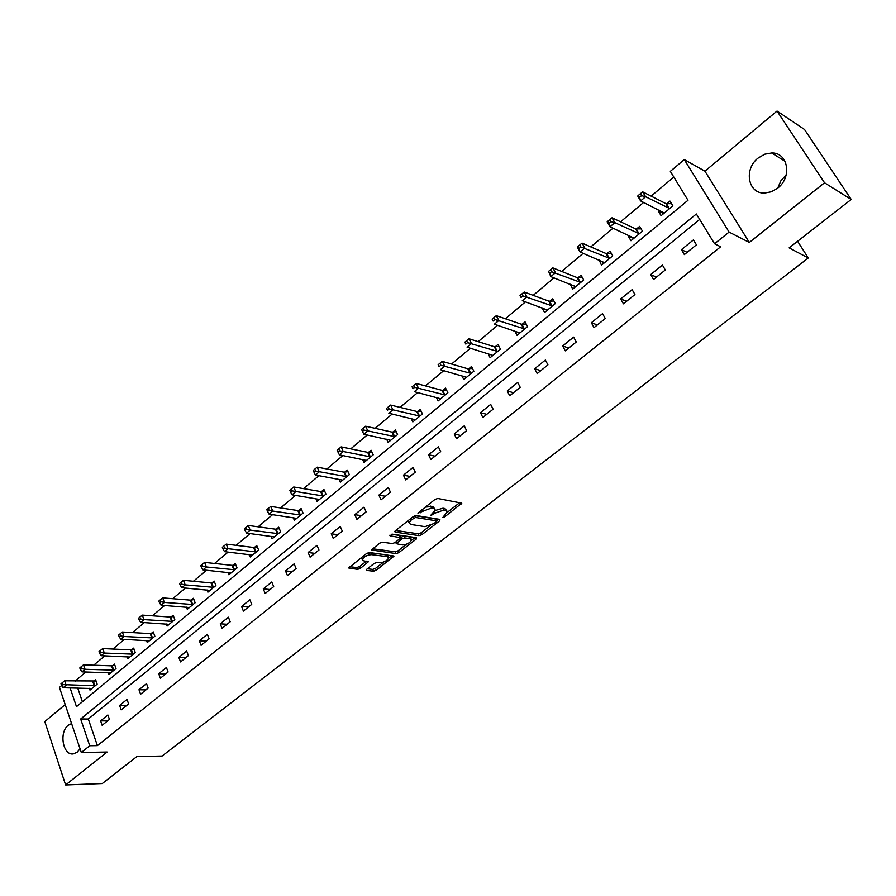 <?xml version="1.0" encoding="UTF-8"?>
<svg xmlns="http://www.w3.org/2000/svg" width="896" height="896" viewBox="0 0 896 896"><rect width="100%" height="100%" fill="white"/><g stroke="black" fill="none" stroke-linecap="round" stroke-linejoin="round"><path stroke-width="1.34" d="M442.77 517.53L444.741 516.846L461.776 503.171L437.808 498.478L434.907 499.475L417.939 513.15L431.637 507.965L433.619 508.301L435.165 509.869L430.651 515.536L434.75 513.195L443.856 510.048L445.805 510.384L447.306 511.907L442.77 517.53M71.579 723.542L68.286 725.245C58.61 732.312 63.112 756.47 73.696 753.794L77.28 752.08L80.069 748.81M777.773 188.037L780.83 180.869L786.206 174.877M777.605 188.171C792.389 177.229 788.122 152.398 771.691 152.97L764.702 154.213L758.173 158.021C743.534 169.12 747.936 193.805 764.579 193.054L771.288 191.8L777.605 188.171M366.89 569.162L366.262 569.99L366.789 570.438L373.509 571.211L376.264 570.248L394.016 556.058L369.41 552.496L366.576 553.482L348.701 567.952L357.56 569.374L360.36 568.4L368.323 561.792L363.698 560.829L362.275 559.563C363.91 556.64 367.002 554.994 371.538 554.658L387.408 556.674L388.763 557.894C387.139 560.784 384.093 562.408 379.613 562.778L376.992 562.453L374.203 563.427L366.89 569.162M699.698 219.43L88.312 719.018L97.395 745.629L89.734 745.741L81.312 752.506L59.438 687.422L62.754 684.611L62.149 682.842L60.95 683.85L63.146 687.758L91.918 688.509M851.2 199.461L824.522 182.773L777.034 111.048L804.507 129.494L851.2 199.461L789.13 247.867L808.27 257.981L162.098 756.034L136.842 756.594L102.301 783.53L65.621 784.952L107.117 752.024L81.312 752.506M777.034 111.048L704.939 171.17L749.325 242.435L824.522 182.773M749.325 242.435L729.098 232.075L714.56 243.768L696.36 213.976L80.662 719.006L89.734 745.741M97.395 745.629L720.653 246.77L714.56 243.768M419.093 535.64L421.893 534.666L439.678 520.8L439.902 519.4L416.203 515.547L413.325 516.533L395.36 530.734L394.688 531.63L395.203 532.123L419.093 535.64L418.253 533.814L421.042 532.84L430.203 525.683M416.293 539.034L398.854 552.63L396.077 553.605L371.47 549.976L379.613 543.178L382.458 542.192L392.302 543.547L395.125 542.562L400.781 537.757L390.062 535.808L392.168 534.139L416.483 537.678L416.293 539.034L415.61 537.555M65.206 704.57L44.8 721.582L65.621 784.952M808.27 257.981L797.586 241.27M693.437 239.904L681.419 249.659L684.365 254.576L696.416 244.832L693.437 239.904M662.424 265.07L650.686 274.59L653.554 279.496L665.314 269.976L662.424 265.07M632.139 289.643L620.67 298.939L623.448 303.834L634.939 294.538L632.139 289.643M602.538 313.656L591.338 322.739L594.037 327.611L605.27 318.528L602.538 313.656M573.619 337.12L562.677 346.002L565.298 350.851L576.274 341.97L573.619 337.12M545.35 360.046L534.654 368.738L537.197 373.565L547.926 364.885L545.35 360.046M517.72 382.469L507.248 390.97L509.723 395.774L520.218 387.296L517.72 382.469M490.683 404.398L480.446 412.709L482.854 417.502L493.114 409.203L490.683 404.398M464.24 425.858L454.227 433.978L456.568 438.76L466.603 430.64L464.24 425.858M438.368 446.846L428.568 454.798L430.842 459.547L440.675 451.606L438.368 446.846M413.056 467.387L403.458 475.171L405.675 479.909L415.285 472.125L413.056 467.387M388.27 487.491L378.874 495.118L381.024 499.834L390.443 492.218L388.27 487.491M364 507.181L354.794 514.651L356.888 519.344L366.117 511.885L364 507.181M340.234 526.467L331.218 533.781L333.256 538.451L342.294 531.149L340.234 526.467M316.949 545.362L308.123 552.518L310.106 557.166L318.954 550.021L316.949 545.362M294.134 563.864L285.488 570.886L287.414 575.512L296.094 568.501L294.134 563.864M271.779 581.997L263.301 588.874L265.182 593.488L273.683 586.622L271.779 581.997M249.872 599.771L241.562 606.514L243.398 611.106L251.72 604.374L249.872 599.771M228.39 617.198L220.237 623.818L222.029 628.387L230.194 621.779L228.39 617.198M207.334 634.29L199.338 640.774L201.074 645.322L209.093 638.848L207.334 634.29M186.67 651.045L178.83 657.406L180.533 661.931L188.384 655.581L186.67 651.045M166.41 667.486L158.715 673.725L160.373 678.227L168.078 672L166.41 667.486M146.53 683.614L138.981 689.741L140.594 694.221L148.154 688.106L146.53 683.614M127.019 699.44L119.616 705.454L121.184 709.912L128.61 703.909L127.019 699.44M107.878 714.974L100.61 720.877L102.144 725.312L109.424 719.421L107.878 714.974M673.803 177.038L651.123 196.123M643.63 202.429L620.592 221.816M613.043 228.166L590.778 246.904M583.173 253.299L561.658 271.41M553.997 277.85L533.198 295.355M525.482 301.84L505.366 318.774M497.616 325.293L478.173 341.656M470.378 348.219L451.573 364.045M443.744 370.63L425.544 385.941M417.682 392.56L400.086 407.366M392.19 414.008L375.166 428.333M367.248 434.997L350.773 448.862M342.832 455.549L326.883 468.966M318.92 475.664L303.498 488.645M295.512 495.365L280.582 507.931M272.586 514.662L258.126 526.814M250.118 533.557L236.13 545.328M228.11 552.082L214.57 563.472M206.539 570.237L193.435 581.258M185.394 588.034L172.704 598.707M164.651 605.472L152.376 615.81M144.323 622.586L132.429 632.587M124.376 639.363L112.874 649.051M104.821 655.827L93.677 665.202M85.624 671.989L75.354 681.072M77.739 688.072L82.41 701.747M659.131 210.146L658.235 210.885L661.102 215.678L672.885 205.89L669.984 201.096L666.803 203.75M628.802 235.413L628.174 235.95L630.952 240.722L642.466 231.157L639.654 226.374L636.541 228.973M599.189 260.098L601.496 265.194L612.752 255.842L610.008 251.082L606.973 253.613M570.248 284.222L572.712 289.106L583.71 279.966L581.056 275.218L578.088 277.693M542.069 307.843L544.578 312.48L555.318 303.554L552.742 298.816L549.842 301.235M514.786 331.016L517.059 335.339L527.565 326.603L525.056 321.888L522.222 324.251M488.062 353.651L490.146 357.694L500.427 349.16L497.986 344.456L495.208 346.763M461.91 375.771L463.814 379.568L473.872 371.213L471.498 366.531L468.787 368.794M436.296 397.398L438.054 400.971L447.888 392.795L445.581 388.125L442.926 390.342M411.219 418.544L412.832 421.915L422.464 413.918L420.224 409.27L417.626 411.432M386.646 439.23L388.147 442.422L397.578 434.594L395.394 429.957L392.851 432.085M362.578 459.469L363.966 462.515L373.206 454.832L371.078 450.229L368.592 452.301M339.002 479.282L340.29 482.182L349.339 474.667L347.278 470.064L344.826 472.102M315.896 498.691L317.094 501.446L325.965 494.088L323.949 489.507L321.552 491.501M293.25 517.686L294.37 520.33L303.061 513.106L301.101 508.558L298.749 510.507M271.051 536.312L272.104 538.832L280.616 531.754L278.701 527.218L276.405 529.133M249.278 554.557L250.264 556.965L258.608 550.032L256.749 545.518L254.498 547.4M227.931 572.432L228.861 574.75L237.048 567.952L235.234 563.461L233.027 565.298M206.998 589.96L207.872 592.189L215.891 585.525L214.133 581.045L211.96 582.848M186.458 607.152L187.275 609.291L195.149 602.75L193.435 598.293L191.307 600.062M166.309 624.008L167.082 626.069L174.81 619.651L173.13 615.216L171.046 616.952M146.541 640.539L147.269 642.533L154.84 636.238L153.205 631.814L151.166 633.528M127.131 656.768L127.814 658.683L135.251 652.512L133.661 648.11L131.656 649.779M108.08 672.694L108.73 674.542L116.032 668.483L114.475 664.104L112.504 665.739M89.376 688.318L89.992 690.11L97.16 684.152L95.648 679.795L93.71 681.408M75.23 680.725L67.603 680.523M70.112 687.904L76.474 706.664L687.994 200.278L670.331 171.36L684.275 159.578L729.098 232.075M704.939 171.17L684.275 159.578M88.312 719.018L80.662 719.006M658.235 210.885L663.634 213.573M681.419 249.659L687.131 252.336M650.686 274.59L656.51 277.099M628.174 235.95L633.629 238.459M620.67 298.939L626.584 301.291M598.797 260.434L604.184 262.718M591.338 322.739L597.352 324.934M570.091 284.357L575.422 286.451M562.677 346.002L568.77 348.04M534.654 368.738L540.826 370.63M507.248 390.97L513.498 392.717M480.446 412.709L486.774 414.333M454.227 433.978L460.622 435.478M428.568 454.798L435.03 456.165M403.458 475.171L409.976 476.426M378.874 495.118L385.448 496.261M354.794 514.651L361.424 515.682M331.218 533.781L337.893 534.71M308.123 552.518L314.832 553.347M285.488 570.886L292.242 571.614M263.301 588.874L270.099 589.512M241.562 606.514L248.394 607.062M220.237 623.818L227.102 624.277M199.338 640.774L206.237 641.155M178.83 657.406L185.763 657.709M158.715 673.725L165.67 673.949M138.981 689.741L145.958 689.886M119.616 705.454L126.616 705.533M100.61 720.877L107.621 720.877M446.734 510.709L444.92 508.536L445.805 510.384M434.952 510.574L442.971 508.2L444.92 508.536M434.594 508.648L432.734 506.442L433.619 508.301M425.219 507.136L432.734 506.442M447.16 512.445L459.962 502.454M395.707 530.466L418.253 533.814M436.498 520.766L438.536 519.176M436.195 521.808L436.352 520.834L415.531 517.474L411.298 519.926L409.102 522.872L410.715 524.44L424.995 526.658L434 523.522L436.195 521.808M436.565 520.912L435.49 518.997L436.352 520.834M415.027 515.67L435.49 518.997M408.397 520.43L409.214 522.413M415.094 537.477L411.555 540.243M406.515 544.186L398.026 550.805L398.854 552.63M372.523 548.778L395.248 551.779L398.026 550.805M400.624 537.398L399.437 535.427L391.306 534.251M402.36 544.936C406.862 544.6 409.954 542.942 411.622 539.963L410.301 538.72L404.802 537.925L401.979 538.91L396.323 543.704L402.36 544.936M411.186 539.022L409.461 536.883L410.301 538.72M400.669 537.432L403.95 536.088L409.461 536.883M395.606 542.181L396.323 543.704M388.36 556.998L386.59 554.848L387.408 556.674M366.43 553.594L370.709 552.81L386.59 554.848M361.491 557.491L361.861 558.634M349.798 566.731L356.754 567.549L359.554 566.563L366.419 561.165M367.371 568.781L372.702 569.397L375.458 568.434L383.611 562.061M388.741 558.062L392.123 555.419M663.701 213.517L662.76 211.96M671.552 203.683L665.896 203.627L642.678 191.845L645.602 196.728L640.618 200.928L664.261 213.046M669.693 208.544L645.602 196.728L641.536 195.664L640.36 193.715L638.378 195.395L639.542 197.344L641.536 195.664M639.542 197.344L640.618 200.928L637.717 196.045L638.378 195.395M640.36 193.715L642.678 191.845M633.651 238.482L632.968 237.328M641.11 228.861L635.634 228.872L612.013 217.784L614.846 222.656L609.986 226.755L634.043 238.146M639.352 233.744L614.846 222.656L610.803 221.626L609.672 219.666L607.734 221.312L608.866 223.261L610.803 221.626M608.866 223.261L609.986 226.755L607.163 221.883L607.734 221.312M609.672 219.666L612.013 217.784M604.274 262.875L603.814 262.069M611.374 253.456L606.066 253.523L582.064 243.118L584.808 247.979L580.059 251.978L604.52 262.674M609.706 258.373L580.81 246.96L579.712 245.022L577.808 246.624L578.906 248.573L580.81 246.96M578.906 248.573L580.059 251.978L577.326 247.128L577.808 246.624M579.712 245.022L582.064 243.118M582.333 277.502L577.158 277.626L552.81 267.87L555.475 272.709L550.838 276.618L575.669 286.642M580.731 282.442L551.51 271.723L550.435 269.786L548.587 271.354L549.651 273.291L551.51 271.723M549.651 273.291L550.838 276.618L548.587 271.354M550.435 269.786L552.81 267.87M553.941 301.011L548.912 301.179L524.227 292.04L526.814 296.867L522.29 300.686L547.467 310.083M552.418 305.962L522.872 295.904L521.842 293.978L520.027 295.501L521.069 297.438L522.872 295.904M521.069 297.438L520.027 295.501M521.842 293.978L524.227 292.04M526.187 324.005L521.293 324.206L496.294 315.672L498.814 320.477L494.379 324.206L519.882 332.987M524.72 328.966L494.906 319.536L493.898 317.61L492.128 319.11L493.125 321.037L494.906 319.536M493.125 321.037L492.128 319.11M493.898 317.61L496.294 315.672M499.038 346.494L494.278 346.73L468.989 338.766L471.43 343.56L467.107 347.211L492.912 355.398M497.638 351.467L467.555 342.642L466.581 340.726L464.845 342.182L465.819 344.109L467.555 342.642M465.819 344.109L464.845 342.182M466.581 340.726L468.989 338.766M472.494 368.491L467.846 368.771L442.288 361.357L444.662 366.128L440.429 369.701L466.525 377.317M471.15 373.475L440.81 365.232L439.869 363.317L438.178 364.75L439.118 366.666L440.81 365.232M439.118 366.666L438.178 364.75M439.869 363.317L442.288 361.357M446.522 390.029L441.997 390.331L416.181 383.443L418.488 388.192L414.344 391.686L440.698 398.776M445.234 395.002L414.658 387.318L413.739 385.414L412.082 386.814L413 388.718L414.658 387.318M413 388.718L412.082 386.814M413.739 385.414L416.181 383.443M421.109 411.107L416.685 411.432L390.622 405.059L392.874 409.786L388.819 413.202L415.419 419.765M419.866 416.08L389.077 408.934L388.181 407.042L386.568 408.408L387.453 410.301L389.077 408.934M387.453 410.301L386.568 408.408M388.181 407.042L390.622 405.059M396.234 431.738L391.91 432.096L365.624 426.205L367.808 430.92L363.843 434.258L390.678 440.317M395.024 436.71L364.045 430.08L363.171 428.198L361.592 429.531L362.466 431.424L364.045 430.08M363.843 434.258L362.466 431.424M363.171 428.198L365.624 426.205M371.874 451.942L367.651 452.323L341.163 446.902L343.28 451.595L339.405 454.866L366.453 460.443M370.709 456.915L339.55 450.778L338.699 448.896L337.154 450.206L337.994 452.088L339.55 450.778M339.405 454.866L337.994 452.088M338.699 448.896L341.163 446.902M348.029 471.733L343.885 472.136L317.206 467.163L319.267 471.834L315.47 475.037L342.731 480.155M346.898 476.694L315.56 471.038L314.742 469.168L313.219 470.456L314.048 472.326L315.56 471.038M315.47 475.037L314.048 472.326M314.742 469.168L317.206 467.163M324.666 491.12L320.611 491.534L293.754 486.998L295.758 491.658L292.04 494.794L319.48 499.464M323.568 496.07L292.085 490.874L291.278 489.014L289.789 490.269L290.595 492.139L292.085 490.874M292.04 494.794L290.595 492.139M291.278 489.014L293.754 486.998M301.773 510.115L297.808 510.552L270.782 506.43L272.731 511.067L269.091 514.147L296.71 518.381M300.709 515.066L272.731 511.067L269.08 510.306L268.296 508.446L266.84 509.678L267.624 511.538L269.08 510.306M269.091 514.147L267.624 511.538M268.296 508.446L270.782 506.43M279.339 528.741L275.453 529.189L248.282 525.47L250.174 530.085L246.602 533.098L274.389 536.928M278.309 533.669L250.174 530.085L246.557 529.334L245.795 527.486L244.362 528.696L245.123 530.544L246.557 529.334M246.602 533.098L245.123 530.544M245.795 527.486L248.282 525.47M257.354 546.997L253.546 547.456L226.229 544.118L228.077 548.722L224.582 551.667L252.515 555.106M256.357 551.914L228.077 548.722L224.482 547.982L223.742 546.146L222.342 547.333L223.082 549.17L224.482 547.982M224.582 551.667L223.082 549.17M223.742 546.146L226.229 544.118M235.805 564.883L232.075 565.365L204.613 562.397L206.416 566.978L202.989 569.867L231.056 572.925M234.83 569.789L206.416 566.978L202.843 566.261L202.126 564.424L200.76 565.589L201.477 567.414L202.843 566.261M202.989 569.867L201.477 567.414M202.126 564.424L204.613 562.397M214.682 582.434L211.008 582.926L183.434 580.317L185.192 584.875L181.832 587.709L210.022 590.397M213.718 587.328L185.192 584.875L181.642 584.17L180.947 582.344L179.603 583.486L180.298 585.312L181.642 584.17M181.832 587.709L180.298 585.312M180.947 582.344L183.434 580.317M193.95 599.648L190.355 600.141L162.669 597.89L164.382 602.426L161.078 605.203L189.403 607.533M193.021 604.52L164.382 602.426L160.854 601.731L160.171 599.917L158.861 601.037L159.533 602.851L160.854 601.731M161.078 605.203L159.533 602.851M160.171 599.917L162.669 597.89M173.622 616.538L170.094 617.042L142.307 615.115L143.965 619.629L140.739 622.35L169.165 624.344M172.715 621.387L143.965 619.629L140.47 618.957L139.81 617.142L138.51 618.24L139.182 620.043L140.47 618.957M140.739 622.35L139.182 620.043M139.81 617.142L142.307 615.115M153.686 633.102L150.214 633.618L122.326 632.005L123.95 636.496L120.781 639.173L149.307 640.842M152.79 637.941L123.95 636.496L120.478 635.846L119.829 634.043L118.563 635.118L119.213 636.91L120.478 635.846M120.781 639.173L119.213 636.91M119.829 634.043L122.326 632.005M134.12 649.365L130.704 649.88L102.738 648.581L104.317 653.05L101.203 655.682L129.819 657.026M133.246 654.181L104.317 653.05L100.867 652.411L100.24 650.619L98.997 651.672L99.624 653.464L100.867 652.411M101.203 655.682L99.624 653.464M100.24 650.619L102.738 648.581M114.912 665.325L111.563 665.851L83.507 664.843L85.053 669.29L81.995 671.866L110.701 672.907M114.061 670.118L85.053 669.29L81.626 668.662L81.021 666.882L79.8 667.912L80.405 669.693L81.626 668.662M81.995 671.866L80.405 669.693M81.021 666.882L83.507 664.843M96.062 680.982L64.646 680.803L66.147 685.227L63.146 687.758M95.222 685.765L62.754 684.611M62.149 682.842L64.646 680.803M444.147 515.603L444.741 516.846M419.698 511.504L420.302 512.814M432.04 513.576L432.645 514.853M442.971 508.2L443.856 510.048M434.101 511.806L434.75 513.195M430.752 506.094L431.637 507.965M421.814 509.824L422.43 511.134M460.275 502.499L461.059 504.123M394.822 531.294L395.203 532.123M438.95 519.243L439.678 520.8M421.042 532.84L421.893 534.666M414.736 515.771L415.531 517.474M412.91 516.858L413.515 518.168M410.693 518.616L411.298 519.926M395.248 551.779L396.077 553.605M371.616 549.606L371.997 550.458M399.437 535.427L400.277 537.275M389.794 535.226L390.062 535.808M403.95 536.088L404.802 537.925M401.139 537.062L401.979 538.91M396.413 541.554L396.984 542.819M370.709 552.81L371.538 554.658M367.069 561.243L367.696 562.643M359.554 566.563L360.36 568.4M356.754 567.549L357.56 569.374M348.869 567.571L349.238 568.422M392.728 555.498L393.366 556.909M375.458 568.434L376.264 570.248M372.702 569.397L373.509 571.211M366.43 569.621L366.789 570.438M666.501 203.75L669.39 208.544M665.896 203.627L668.786 208.432M636.238 228.973L639.05 233.755M635.634 228.872L638.434 233.654M606.682 253.624L609.403 258.384M606.066 253.523L608.787 258.294M577.786 277.704L580.429 282.453M577.158 277.626L579.813 282.374M549.539 301.246L552.115 305.984M548.912 301.179L551.488 305.906M521.92 324.274L524.418 328.989M521.293 324.206L523.79 328.922M494.906 346.786L497.336 351.49M494.278 346.73L496.709 351.434M468.485 368.816L470.848 373.498M467.846 368.771L470.221 373.453M442.624 390.365L444.931 395.035M441.997 390.331L444.293 394.99M417.323 411.466L419.563 416.114M416.685 411.432L418.925 416.08M392.549 432.118L394.722 436.744M391.91 432.096L394.083 436.722M368.29 452.334L370.406 456.949M367.651 452.323L369.768 456.926M344.534 472.136L346.595 476.728M343.885 472.136L345.946 476.728M321.261 491.546L323.266 496.115M320.611 491.534L322.616 496.115M298.458 510.552L300.406 515.099M297.808 510.552L299.757 515.11M276.102 529.178L278.006 533.714M275.453 529.189L277.357 533.725M254.195 547.434L256.054 551.947M253.546 547.456L255.405 551.97M232.725 565.342L234.528 569.834M232.075 565.365L233.878 569.856M211.669 582.893L213.427 587.373M211.008 582.926L212.778 587.395M191.005 600.107L192.73 604.565M190.355 600.141L192.069 604.598M170.744 616.997L172.424 621.432M170.094 617.042L171.763 621.477M150.864 633.573L152.499 637.986M150.214 633.618L151.85 638.03M131.365 649.835L132.955 654.226M130.704 649.88L132.294 654.282M112.213 665.795L113.758 670.174M111.563 665.851L113.109 670.23M93.419 681.464L94.931 685.821M92.77 681.52L94.27 685.877M771.691 152.97L785.053 161.291M408.24 521.002L409.102 522.872M361.446 557.715L362.275 559.563"/></g></svg>
